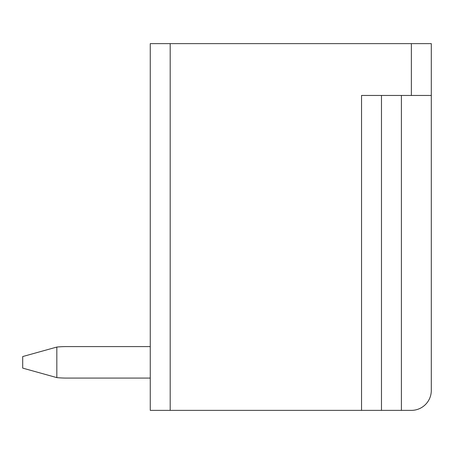 <?xml version="1.0" encoding="UTF-8"?>
<svg xmlns="http://www.w3.org/2000/svg" width="454" height="454" viewBox="0 0 454 454"><rect width="100%" height="100%" fill="white"/><g stroke="black" fill="none" stroke-linecap="round" stroke-linejoin="round"><path stroke-width="0.68" d="M381.474 95.453L381.474 410.371L411.369 410.371A19.931 19.931 0 0 0 431.3 390.44L431.3 43.629L150.263 43.629L150.263 410.371L150.263 378.08L66.551 378.08L150.263 378.08M431.3 95.453L361.537 95.453L361.537 410.371L150.263 410.371M56.829 347.055L56.829 377.614L22.7 368.115L22.7 356.555L56.829 347.055A101.452 101.452 0 0 1 66.551 346.589L150.263 346.589L66.551 346.589L150.263 346.589L66.551 346.589L150.263 346.589L66.551 346.589L150.263 346.589L66.551 346.589L150.263 346.589L66.551 346.589L150.263 346.589L66.551 346.589L150.263 346.589L66.551 346.589L150.263 346.589L66.551 346.589L150.263 346.589L150.263 292.376M361.537 410.371L381.474 410.371M150.263 346.589L66.551 346.589M66.551 378.08A101.452 101.452 0 0 1 56.829 377.614M170.193 43.629L170.193 410.371M411.369 43.629L411.369 95.453M401.404 410.371L401.404 95.453"/></g></svg>
